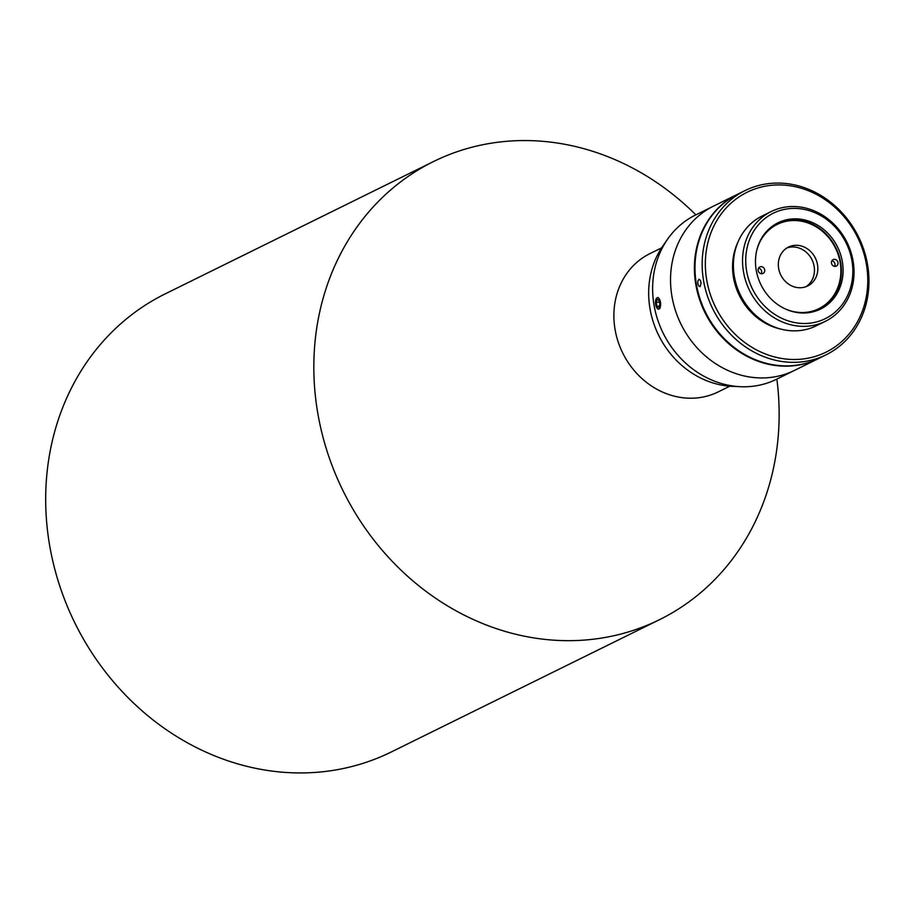 <?xml version="1.0" encoding="UTF-8"?>
<svg xmlns="http://www.w3.org/2000/svg" width="914" height="914" viewBox="0 0 914 914"><rect width="100%" height="100%" fill="white"/><g stroke="black" fill="none" stroke-linecap="round" stroke-linejoin="round"><path stroke-width="1.37" d="M659.908 304.385L658.868 307.367L657.017 306.35L656.195 302.351L657.223 299.369L659.085 300.386L659.908 304.385M659.302 306.121L657.017 306.35M659.417 302.031L656.195 302.351M818.613 358.505A91.571 81.3 -116.3 0 1 818.316 358.654L794.449 370.421A91.571 81.3 -116.3 0 1 769.36 377.573A91.571 81.3 63.7 0 0 794.449 370.421L776.546 379.253A91.571 81.3 -116.3 0 1 751.457 386.405A91.571 81.3 -116.3 0 1 740.489 386.702A91.571 81.3 -116.3 0 1 663.13 333.084A91.571 81.3 -116.3 0 1 667.677 239.08A91.571 81.3 -116.3 0 1 695.531 215.007L713.434 206.176A91.571 81.3 63.7 0 0 675.492 310.669A91.571 81.3 63.7 0 0 769.36 377.573A91.571 81.3 -116.3 0 1 675.492 310.669A91.571 81.3 -116.3 0 1 713.434 206.176L737.301 194.408A91.571 81.3 -116.3 0 1 737.598 194.259M656.286 298.558L657.989 297.484C660.673 300.066 661.302 303.745 659.897 308.498L658.423 309.229L656.663 307.641L655.464 303.459L655.829 299.643M659.188 308.875A5.747 2.514 84.3 0 1 657.337 308.486A5.747 2.514 84.3 0 1 655.555 303.619A5.747 2.514 84.3 0 1 656.332 298.49A5.747 2.514 84.3 0 1 656.412 298.375A5.747 2.514 84.3 0 1 660.205 301.174A5.747 2.514 84.3 0 1 659.188 308.875M658.423 309.229A5.93 2.582 84.3 0 1 657.474 308.635A5.93 2.582 84.3 0 1 657.406 308.555M700.124 286.642L698.833 286.151L697.862 283.74L697.885 280.975L699.107 279.193L700.455 280.415L701.095 283.089L700.124 286.642M826.062 354.826L818.91 358.357A91.571 81.3 -116.3 0 1 705.494 312.2A91.571 81.3 -116.3 0 1 737.895 194.111L745.059 190.58A91.571 81.3 63.7 0 0 712.657 308.658A91.571 81.3 63.7 0 0 826.062 354.826A91.571 81.3 63.7 0 0 867.523 264.5A91.571 81.3 63.7 0 0 745.059 190.58M842.342 261.621A48.099 42.707 -116.3 0 1 820.555 309.069A48.099 42.707 -116.3 0 1 756.232 270.236A48.099 42.707 -116.3 0 1 778.02 222.788A48.099 42.707 -116.3 0 1 842.342 261.621M819.721 309.469A48.099 42.707 63.7 0 0 835.91 247.865A48.099 42.707 63.7 0 0 777.186 223.222M780.819 329.086A59.273 52.624 -116.3 0 1 737.941 242.153M771.222 211.534L762.07 216.047A61.204 54.337 63.7 0 0 736.707 285.888A61.204 54.337 63.7 0 0 799.453 330.605A61.204 54.337 63.7 0 0 816.213 325.83L825.365 321.317A61.204 54.337 63.7 0 0 853.082 260.947A61.204 54.337 63.7 0 0 771.222 211.534A61.204 54.337 63.7 0 0 745.858 281.375A61.204 54.337 63.7 0 0 808.604 326.092A61.204 54.337 63.7 0 0 825.365 321.317M851.917 260.673A58.793 52.201 -116.3 0 1 781.55 318.209A58.793 52.201 -116.3 0 1 764.401 218.926A58.793 52.201 -116.3 0 1 851.917 260.673M866.369 264.226A89.161 79.152 -116.3 0 1 759.66 351.479A89.161 79.152 -116.3 0 1 733.645 200.92A89.161 79.152 -116.3 0 1 866.369 264.226M805.931 286.722A21.685 19.251 63.7 0 0 811.963 259.679A21.685 19.251 63.7 0 0 786.84 248.002M835.35 266.385A3.61 3.21 -116.3 0 1 833.145 259.622A3.61 3.21 -116.3 0 1 836.344 266.1A3.61 3.21 -116.3 0 1 835.35 266.385M834.619 266.374A3.61 3.21 63.7 0 0 831.889 260.821M760.802 266.671A3.61 3.21 -116.3 0 1 763.007 273.446A3.61 3.21 -116.3 0 1 759.808 266.957A3.61 3.21 -116.3 0 1 760.802 266.671M761.282 273.709A3.61 3.21 63.7 0 0 758.551 268.168M756.678 250.71A46.991 41.713 -116.3 0 1 802.743 221.474A46.991 41.713 -116.3 0 1 840.846 269.104A46.991 41.713 -116.3 0 1 805.988 312.337A46.991 41.713 -116.3 0 1 785.434 309.001M801.727 287.67A21.685 19.251 -116.3 0 1 778.659 268.476A21.685 19.251 -116.3 0 1 788.485 247.077A21.685 19.251 -116.3 0 1 815.345 258.011A21.685 19.251 -116.3 0 1 807.668 285.979A21.685 19.251 -116.3 0 1 801.727 287.67M776.854 379.093A255.429 226.775 -116.3 0 1 773.598 467.671A255.429 226.775 -116.3 0 1 659.485 619.692L391.341 751.948A255.429 226.775 -116.3 0 1 321.362 771.896A255.429 226.775 -116.3 0 1 59.524 585.268A255.429 226.775 -116.3 0 1 165.365 293.794L433.51 161.538A255.429 226.775 -116.3 0 1 695.851 214.847M659.485 619.692A255.429 226.775 -116.3 0 1 343.116 490.932A255.429 226.775 -116.3 0 1 433.51 161.538M661.576 247.877L650.014 253.578A77.107 68.459 63.7 0 0 615.556 299.472A77.107 68.459 63.7 0 0 642.108 378.704A77.107 68.459 63.7 0 0 718.233 391.889L729.795 386.188M667.677 239.08L662.993 245.775A87.184 77.404 63.7 0 0 658.663 335.289A87.184 77.404 63.7 0 0 732.32 386.348L740.489 386.702M818.316 358.654A91.571 81.3 -116.3 0 1 793.226 365.806A91.571 81.3 -116.3 0 1 699.359 298.889A91.571 81.3 -116.3 0 1 737.301 194.408"/></g></svg>
